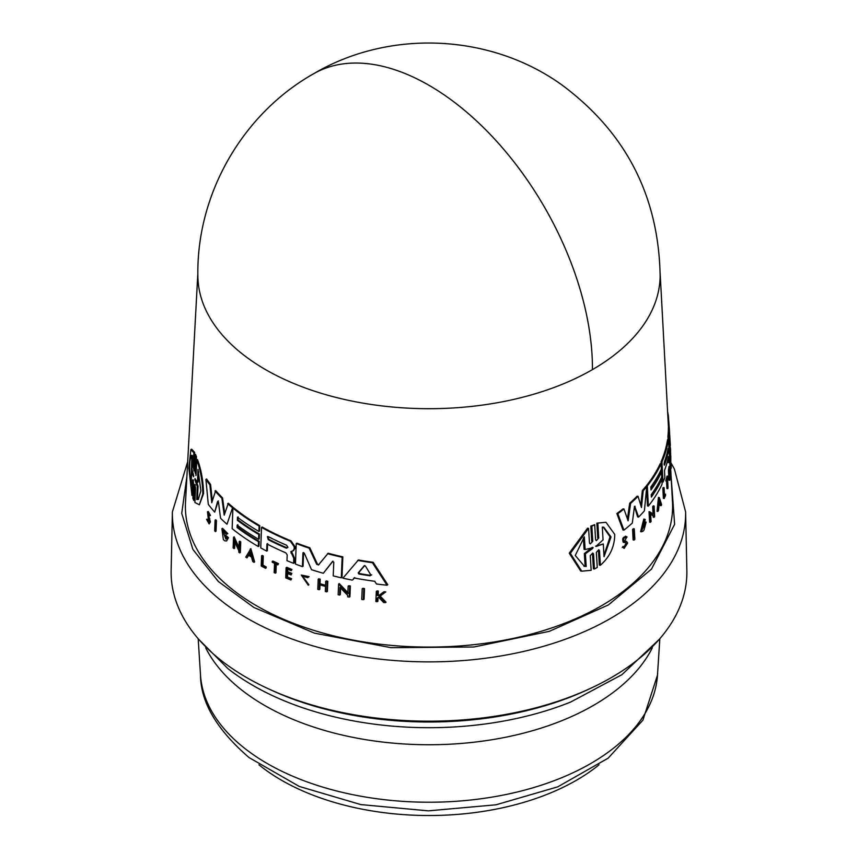 <?xml version="1.0" encoding="UTF-8"?>
<svg xmlns="http://www.w3.org/2000/svg" width="858" height="858" viewBox="0 0 858 858"><rect width="100%" height="100%" fill="white"/><g stroke="black" fill="none" stroke-linecap="round" stroke-linejoin="round"><path stroke-width="1.29" d="M592.438 369.616A231.134 133.44 180 0 1 341.034 398.659A231.134 133.44 180 0 1 197.866 275.868C196.461 194.219 242.342 114.028 313.427 73.863A231.145 133.451 60 0 1 429 85.317A231.145 133.451 -120 0 1 592.438 369.616A231.134 133.44 180 0 0 660.134 275.868C658.665 196.128 625.911 132.475 561.883 84.921C490.411 33.473 389.178 28.979 313.427 73.863M186.894 476.587L181.724 513.384L192.889 549.41L218.318 581.499L253.947 607.507L314.511 633.161L391.098 647.683L473.82 647.007L549.281 631.359L608.408 604.922L651.469 569.133L674.624 524.313L671.106 476.587M303.593 552.563L303.067 566.248L302.413 566.634A241.355 139.35 180 0 1 295.463 564.071L296.246 543.543A240.272 138.717 0 0 0 309.127 548.144L316.72 564.339L319.208 564.489M296.246 543.543L296.9 543.168A239.371 138.202 0 0 0 309.792 547.758L317.385 563.942M318.35 565.047L328.196 553.26A239.371 138.202 0 0 0 342.835 556.853L341.999 577.402L341.302 577.809A241.355 139.35 180 0 1 333.226 575.89L333.773 562.269L332.421 561.432M332.958 561.175L323.316 573.273A241.355 139.35 180 0 1 311.529 569.712L304.3 553.174L303.164 552.606M210.575 484.448L209.888 484.845A240.272 138.717 180 0 1 205.909 479.44L206.606 479.032A239.371 138.202 0 0 0 210.575 484.448L212.291 500.804M209.888 484.845L211.776 502.713L215.669 490.594A239.371 138.202 0 0 0 222.544 497.854L224.689 513.524M222.544 497.854L221.89 498.241L224.206 515.154L228.303 503.238A239.371 138.202 0 0 0 232.786 507.078L226.995 524.249A241.355 139.35 180 0 1 220.538 518.211L218.511 502.252L217.653 501.34L214.704 512.097A241.355 139.35 180 0 1 208.29 504.375L205.909 479.44M218.318 500.954L214.704 512.097M291.452 551.297L294.433 557.936L294.23 562.955L293.575 563.331L293.779 558.311L290.798 551.673L293.726 550.525M267.599 543.554L267.331 550.75L266.688 551.115A241.355 139.35 180 0 1 260.746 547.897L261.518 527.38A240.272 138.717 0 0 0 290.369 541.226L294.219 546.814L294.133 549.152L292.664 551.083M261.518 527.38L262.151 527.016A239.371 138.202 0 0 0 291.023 540.851L294.873 546.439L294.787 548.777L293.307 550.707M237.827 524.721L237.73 527.134A240.197 138.674 0 0 0 259.159 541.301L258.977 546.149L258.333 546.525A241.355 139.35 180 0 1 232.143 528.614L232.915 508.097A240.272 138.717 0 0 0 259.105 526.008L258.901 531.424A240.562 138.889 180 0 1 237.473 517.256L237.355 520.27A240.723 138.975 0 0 0 258.784 534.437L258.601 539.264A240.969 139.125 180 0 1 237.173 525.096L237.087 527.509L237.73 527.134M232.915 508.097L233.569 507.721A239.371 138.202 0 0 0 259.738 525.643L259.534 531.059L258.901 531.424M238.116 516.881L238.009 519.894A239.811 138.449 0 0 0 259.427 534.073L259.245 538.899L258.601 539.264M354.719 577.541L352.949 579.686L354 577.96A241.227 139.275 180 0 0 374.774 581.295L376.469 583.998A241.355 139.35 180 0 0 387.012 585.21L387.795 584.759L373.187 562.312L372.436 562.741L387.012 585.21M352.23 580.094A241.355 139.35 0 0 1 342.91 578.174L358.408 559.974A239.371 138.202 0 0 0 373.187 562.312M221.9 528.721L222.565 528.335L227.82 533.612L226.255 534.255L222.608 530.598L225.879 539.092L226.576 538.063A242.085 139.768 180 0 1 224.946 536.625L224.989 535.553A242.02 139.736 0 0 0 227.831 538.063L226.619 540.958L224.689 540.776A242.299 139.897 180 0 1 223.359 539.553L221.9 528.721L227.156 533.987M222.962 530.48L225.761 538.824M224.989 535.553L225.654 535.178A241.119 139.211 0 0 0 228.485 537.687L226.619 540.958M340.594 588.009L340.315 594.658L339.618 595.066A242.278 139.875 180 0 1 338.159 594.723L338.599 584.03L347.833 593.65L348.144 586.121A241.709 139.554 0 0 0 349.646 586.432L349.206 597.125A242.278 139.875 180 0 1 347.704 596.825L347.758 595.431L339.94 587.322L339.618 595.066M338.599 584.03L339.296 583.633L348.552 593.243M348.144 586.121L348.863 585.714A240.808 139.028 0 0 0 350.354 586.014L349.914 596.718L349.206 597.125M234.877 542.181L234.652 548.23L233.998 548.605A242.299 139.897 0 0 1 233.129 547.919L233.537 537.247L238.932 549.077L239.221 541.57A241.742 139.564 0 0 0 240.111 542.224L239.714 552.895A242.299 139.897 180 0 1 238.814 552.252L238.867 550.857L234.288 540.872L233.998 548.605M233.537 537.247L234.191 536.872L238.996 547.458M239.221 541.57L239.865 541.205A240.83 139.05 0 0 0 240.755 541.848L240.358 552.531L239.714 552.895M250.868 548.702L254.644 561.947L254 562.322A242.299 139.897 180 0 1 252.767 561.572L251.469 557.046A242.117 139.779 180 0 1 248.466 555.137L246.932 557.882A242.299 139.897 180 0 1 245.763 557.099L250.868 548.702M249.099 554.772L246.932 557.882M320.023 584.309L319.83 589.339L319.155 589.725A242.278 139.875 180 0 1 317.803 589.328L318.2 579.171L318.876 578.775A240.83 139.05 0 0 0 320.227 579.182L320.045 583.708A241.077 139.178 0 0 0 325.568 585.263M320.045 583.708L319.369 584.094A241.977 139.704 0 0 0 325.536 585.842L325.718 581.316L326.405 580.92A240.83 139.05 0 0 0 327.799 581.295L327.391 591.462L326.705 591.848A242.278 139.875 180 0 1 325.321 591.473L325.514 586.443A242.01 139.725 180 0 1 319.348 584.695L319.155 589.725M287.644 572.908L287.484 577.037A241.323 139.328 0 0 0 291.613 578.721L290.926 579.997A242.278 139.875 180 0 1 285.725 577.852L286.111 567.696A241.742 139.564 0 0 0 291.312 569.841L291.28 570.699A241.784 139.597 0 0 1 287.151 569.015L287.044 572.039A241.945 139.682 180 0 0 291.162 573.723L291.119 574.967A242.01 139.725 0 0 1 286.99 573.283L286.84 577.413A242.235 139.854 180 0 0 290.959 579.096L291.613 578.721M286.111 567.696L286.754 567.32A240.83 139.05 0 0 0 291.967 569.465L291.28 570.699M287.805 568.639L287.687 571.664A241.044 139.168 0 0 0 291.817 573.348L291.119 574.967M209.137 523.938L210.392 521.964L208.612 515.401L207.915 515.797L209.706 522.361L209.137 523.938L206.531 519.304L207.797 519.294L208.912 522.061M206.531 519.304L208.73 522.565L207.497 511.851L208.194 511.454L210.467 515.401L209.159 515.497L207.893 513.341L207.915 515.797M379.322 596.685L378.046 597.64L377.885 601.244L377.123 601.683A242.278 139.875 180 0 1 375.868 601.522L376.319 591.334A241.742 139.564 0 0 0 377.574 591.494L377.402 595.431A241.945 139.682 0 0 0 378.743 595.602L383.344 592.181A241.742 139.564 0 0 0 384.974 592.352L379.386 596.514L385.263 602.638A242.278 139.875 180 0 1 383.59 602.455L378.56 597.125L377.284 598.08L378.046 597.64M376.319 591.334L377.08 590.894A240.83 139.05 0 0 0 378.335 591.055L378.164 594.991A241.044 139.168 0 0 0 379.365 595.141M383.344 592.181L384.116 591.73A240.83 139.05 0 0 0 385.757 591.902L380.148 596.074L386.046 602.187L385.263 602.638M302.402 575.911L308.912 584.802L308.247 585.188L301.308 575.053L309.094 576.651L307.722 577.649L302.059 576.072L308.247 585.188M301.308 575.053L309.094 576.651M272.254 561.379L272.898 561.003A240.83 139.05 0 0 0 278.496 563.674L277.82 564.907A241.784 139.597 180 0 1 275.643 563.888L275.289 573.176A242.278 139.875 180 0 1 274.174 572.64L274.528 563.352A241.784 139.597 180 0 1 272.222 562.237L272.254 561.379A241.742 139.564 0 0 0 277.853 564.049L277.82 564.907M276.287 563.513L275.944 572.801L275.289 573.176M266.195 566.913L266.162 567.921L265.519 568.286L265.562 567.277A242.224 139.843 180 0 1 262.323 565.54L262.956 565.175A241.312 139.318 0 0 0 266.195 566.913L265.562 567.277M265.519 568.286A242.278 139.875 0 0 1 261.218 565.958L261.593 555.812L262.237 555.437A240.83 139.05 0 0 0 263.299 556.027L262.956 565.175M215.09 520.141L215.766 519.755A240.83 139.05 0 0 0 216.463 520.516L216.044 531.199L215.379 531.585A242.299 139.897 0 0 1 214.672 530.823L215.09 520.141A241.742 139.564 0 0 0 215.787 520.903L215.379 531.585M362.205 588.727L362.934 588.309A240.808 139.028 0 0 0 364.521 588.567L364.06 599.27L363.331 599.699A242.278 139.875 180 0 1 361.754 599.431L362.205 588.727A241.709 139.554 0 0 0 363.781 588.985L363.331 599.699M193.372 480.062L192.718 494.959L191.945 495.409L188.846 468.093L190.873 449.646L193.844 452.777L193.179 467.674L193.94 467.235L194.605 452.327L193.844 452.777M190.873 449.646L191.677 449.174L194.605 452.327M193.929 470.935L194.798 454.858L195.56 454.418L196.439 456.617L195.774 471.943L195.023 472.372L196.107 474.817L196.739 459.942C200.536 470.163 202.563 481.51 202.842 493.994L199.399 504.783L194.916 502.531L195.549 487.655L194.466 485.199L193.801 500.525L192.889 498.337L193.565 483.011L192.61 480.501L191.945 495.409M196.739 459.942L197.49 459.513C201.255 469.734 203.271 481.091 203.539 493.586L199.399 504.783M195.216 484.77L194.552 500.085L193.801 500.525M197.855 273.241L185.521 502.059A243.597 140.637 0 0 0 332.282 635.521A243.597 140.637 0 0 0 601.254 605.887A243.597 140.637 0 0 0 672.479 502.059L670.656 468.221M597.854 523.337L598.734 537.987L597.715 537.827L596.846 523.176L605.962 522.275L614.746 534.416C614.639 546.632 609.845 556.906 600.364 565.261L599.345 565.1L598.476 550.461L599.485 550.611L598.777 549.721L596.353 552.38L597.265 567.46L594.444 569.004L593.532 553.925L592.492 553.764L593.414 568.843L594.444 569.004M593.532 553.925L592.792 553.035L590.25 555.652L591.151 570.313L581.745 571.171L580.662 570.999L569.229 553.174L587.515 528.206L588.567 528.367L589.467 543.028L590.229 543.929L592.76 541.301L591.838 526.211L594.691 524.678L595.591 539.757L596.321 540.647L598.734 537.987M592.76 541.301L591.72 541.141L590.808 526.061L594.691 524.678M596.846 523.176L605.962 522.286M600.364 565.261L599.485 550.611M624.678 541.205L626.49 541.334L627.627 543.028L624.12 548.401L623.198 547.586L624.023 546.567L624.592 547.072L626.78 543.725L626.115 542.674M624.12 548.401L623.198 547.586M668.908 451.083L669.733 458.022A241.355 139.35 180 0 1 669.015 462.666L668.382 456.939M194.123 470.184L193.179 467.674M294.412 558.193L293.758 558.569M596.042 546.256L603.056 539.864L602.305 527.091L603.796 527.209L611.025 536.947L604.043 556.724L603.292 543.961L596.267 546.407M592.524 547.318L593.146 547.608L592.588 548.53L585.403 553.753L586.196 566.473L584.437 566.323L575.268 555.469L584.341 536.829L585.135 549.549L593.146 547.608M603.968 555.362L610.049 536.797L603.281 527.144M664.135 464.811L664.403 461.904A240.562 138.889 0 0 0 668.103 448.552L668.264 451.533A240.723 138.985 180 0 1 664.553 464.875L664.317 465.197M193.694 475.525L193.64 476.758L191.624 472.769L191.044 485.714C188.878 466.538 189.328 456.488 192.396 455.566L191.817 468.5L193.694 475.525M198.016 469.412L200.901 490.873L198.252 499.431L196.739 499.506L197.286 486.54L194.905 479.837L194.959 478.625L197.469 482.378L198.016 469.412M364.382 565.722L365.519 566.173L370.849 574.967L370.045 575.804A240.98 139.125 180 0 1 358.859 574.002L358.161 572.93L364.178 565.797M286.529 545.195L287.956 547.318L286.422 548.208A240.723 138.985 180 0 1 268.254 539.682L267.396 536.615L268.361 536.668A240.562 138.889 0 0 0 286.529 545.195M187.688 461.733L172.394 511.883L171.139 570.463A257.883 148.884 0 0 0 328.839 709.502A257.883 148.884 0 0 0 611.346 677.584A257.883 148.884 0 0 0 686.861 570.463L685.606 511.883L674.399 469.026L670.774 462.505M603.292 543.961L595.57 546.181M258.955 764.8A208.483 120.367 0 0 0 576.415 780.276A208.483 120.367 0 0 0 599.045 764.8M633.129 539.961L632.56 529.429A240.83 139.05 0 0 0 633.354 528.7L634.276 528.839L634.845 539.371A242.299 139.897 0 0 1 634.051 540.1L633.129 539.961M622.254 547.436L623.08 546.417L624.023 546.567M624.174 546.836L625.847 543.586M626.104 536.829C622.983 536.754 622.039 538.588 623.262 542.32L624.195 542.471C622.983 538.738 623.927 536.904 627.037 536.969L626.243 538.084L625.31 537.945M623.745 541.055L625.546 541.194M657.914 511.422L657.035 511.282L658.429 497.415L659.309 497.543L661.636 504.686A242.299 139.897 180 0 1 661.132 505.684L660.338 503.238A242.117 139.779 180 0 1 658.976 505.705L658.504 510.446A242.299 139.897 180 0 1 657.914 511.422L659.309 497.543M661.132 505.684L660.252 505.544L659.813 504.204M649.581 522.179L649.034 511.658L653.957 514.189L653.571 506.788A241.742 139.564 0 0 0 654.096 506.016L654.643 516.548A242.299 139.897 180 0 1 654.118 517.32L654.043 515.948L650.664 513.921L651.061 521.546A242.299 139.897 0 0 1 650.471 522.318L649.581 522.179M653.067 514.06L652.681 506.649A240.83 139.05 0 0 0 653.217 505.877L654.096 506.016M654.118 517.32L653.238 517.181L653.163 515.808L649.774 513.781M644.648 521.364L641.988 529.89L645.195 524.302A242.085 139.768 180 0 1 643.832 525.836L642.932 525.697L642.878 524.646A241.119 139.211 0 0 0 645.227 521.975L646.117 522.104L643.972 530.115A242.299 139.897 180 0 1 642.803 531.392L640.583 531.681L643.79 519.069L645.302 519.53L644.648 521.364L643.747 521.224M641.57 529.697L643.918 526.093M635.07 506.252L634.341 507.346L632.303 523.08A241.355 139.35 180 0 1 623.938 530.147L622.994 530.008L616.87 513.556A239.371 138.202 0 0 0 623.015 508.869L623.948 509.009A240.272 138.717 180 0 1 617.824 513.706L616.87 513.556M627.445 518.897L629.686 503.249A239.371 138.202 0 0 0 637.129 496.171L638.041 496.31L641.462 507.486L643.221 490.744A240.272 138.717 0 0 0 646.739 486.583L644.39 510.853A241.355 139.35 180 0 1 638.577 517.106L634.781 506.392M640.787 505.255L642.331 490.604A239.371 138.202 0 0 0 645.849 486.443L646.739 486.583M638.577 517.106L637.666 516.966L634.362 506.327M651.276 495.795A240.197 138.674 0 0 0 661.014 479.139L661.883 479.279L662.129 484.051A241.355 139.35 180 0 1 648.369 506.102L647.307 485.875A240.272 138.717 0 0 0 661.089 463.824L661.368 469.165A240.562 138.889 180 0 1 650.814 486.969L650.975 489.939A240.723 138.975 0 0 0 661.518 472.136L661.765 476.898A240.969 139.125 180 0 1 651.222 494.691L651.351 497.072A241.098 139.2 0 0 0 661.883 479.279M648.369 506.102L647.479 505.963L646.557 488.481M646.46 486.54L646.417 485.735A239.371 138.202 0 0 0 660.21 463.685L661.089 463.824M650.911 488.663A239.811 138.449 0 0 0 660.639 472.007L661.518 472.136M663.373 498.359L662.859 488.341A240.83 139.05 0 0 0 663.202 487.516L664.081 487.655L664.553 496.675A242.224 139.843 180 0 0 665.54 494.187L665.594 495.173A242.278 139.875 0 0 1 664.253 498.487L663.373 498.359M664.446 494.626A241.312 139.318 0 0 0 664.66 494.047L665.54 494.187M666.795 481.209L665.915 481.07L665.872 480.233A240.83 139.05 0 0 0 667.074 476.093L667.964 476.233L668.007 477.08A241.784 139.597 180 0 1 667.567 478.678L668.039 487.848A242.278 139.875 180 0 1 667.803 488.674L667.32 479.504A241.784 139.597 180 0 1 666.795 481.209L666.752 480.362A241.742 139.564 0 0 0 667.964 476.233M667.803 488.674L666.923 488.534L666.537 481.166M670.312 463.577C670.463 477.134 669.369 456.906 669.884 455.673M668.95 480.158L668.425 470.141A240.83 139.05 0 0 0 669.025 466.473L669.926 466.613L669.969 467.449A241.784 139.597 180 0 1 669.497 470.356L670.184 471.664A242.01 139.725 180 0 1 669.723 474.571L669.926 478.635A242.235 139.854 0 0 0 670.398 475.74L670.452 476.619A242.278 139.875 180 0 1 669.83 480.287L668.95 480.158M668.457 456.574L668.457 456.574A240.98 139.125 180 0 1 664.489 470.484L664.853 477.574A241.355 139.35 180 0 1 662.987 482.164L662.108 482.024L661.068 461.797A239.371 138.202 0 0 0 667.385 440.444L667.663 439.553L668.554 439.693L668.875 441.72L668.886 450.858M669.015 462.666L668.125 462.526L667.942 458.987M668.092 439.618L667.921 436.347A239.371 138.202 0 0 0 668.371 427.595L669.272 427.745L670.237 443.65A241.355 139.35 180 0 1 670.334 445.86L669.54 437.301L670.259 451.962A241.355 139.35 0 0 1 669.884 456.713L669.658 456.681M590.808 526.061L591.838 526.211M581.745 571.171L570.356 553.356L588.567 528.367M632.56 529.429L633.483 529.568A241.742 139.564 0 0 0 634.276 528.839M634.051 540.1L633.483 529.568M624.635 541.194L626.243 538.084M625.353 536.164L627.037 536.969M626.083 542.674L624.195 542.471M653.163 515.808L654.043 515.948M652.681 506.649L653.571 506.788M650.471 522.318L649.914 511.786M641.484 531.821L644.68 519.208M642.878 524.646L643.779 524.785A242.02 139.736 0 0 0 646.117 522.104M643.832 525.836L643.779 524.785M623.938 530.147L617.824 513.706M642.331 490.604L643.221 490.744M629.686 503.249L630.609 503.389A240.272 138.717 0 0 0 638.041 496.31M623.948 509.009L628.12 520.817L630.609 503.389M646.417 485.735L647.307 485.875M662.859 488.341L663.738 488.481A241.742 139.564 0 0 0 664.081 487.655M664.253 498.487L663.738 488.481M665.872 480.233L666.752 480.362M670.216 468.146L671.117 468.286L671.17 463.384L671.095 467.009M670.795 463.32L670.795 455.812L669.991 455.684L670.784 455.812C670.27 457.046 671.364 477.273 671.213 463.717M669.776 475.643L670.398 475.74M669.497 470.356L669.658 473.348A241.945 139.682 0 0 0 670.119 470.441M668.425 470.141L669.315 470.281A241.742 139.564 0 0 0 669.926 466.613M669.83 480.287L669.315 470.281M670.141 447.586L670.044 445.817M670.023 447.565L670.388 447.629A241.742 139.564 0 0 1 670.473 448.498L670.077 448.444M670.763 458.483L670.473 448.498M661.068 461.797L661.947 461.926A240.272 138.717 0 0 0 668.275 440.583L667.385 440.444M662.987 482.164L661.947 461.926M667.824 415.712L668.35 415.787A240.272 138.717 0 0 0 667.599 411.583M669.261 427.734L668.35 415.787M667.921 436.347L668.822 436.486A240.272 138.717 0 0 0 669.272 427.745M669.884 456.713L668.822 436.486M195.066 484.856L194.466 485.199L194.669 484.448M196.107 474.817L195.892 475.579M196.439 456.617L195.688 457.046L195.023 472.372M194.798 454.858L195.688 457.046M193.147 480.19L192.61 480.501L192.793 479.761M364.521 588.567L363.781 588.985M216.463 520.516L215.787 520.903M263.299 556.027L262.655 556.402L262.323 565.54M261.593 555.812A241.742 139.564 0 0 0 262.655 556.402M278.496 563.674L277.853 564.049M308.247 583.751L307.582 584.137M308.43 577.026L307.722 577.649M380.148 596.074L379.386 596.514M385.757 591.902L384.974 592.352M378.164 594.991L377.402 595.431M378.335 591.055L377.574 591.494M377.284 598.08L377.123 601.683M207.11 519.691L207.797 519.294M207.497 511.851L209.781 515.797M287.484 577.037L286.84 577.413M291.817 573.348L291.162 573.723M287.687 571.664L287.044 572.039M291.967 569.465L291.312 569.841M290.959 579.096L290.926 579.997M320.227 579.182L319.551 579.568L319.369 584.094M318.2 579.171A241.742 139.564 0 0 0 319.551 579.568M327.799 581.295L327.113 581.692L326.705 591.848M325.718 581.316A241.742 139.564 0 0 0 327.113 581.692M250.225 549.077L254 562.322M240.755 541.848L240.111 542.224M350.354 586.014L349.646 586.432M228.485 537.687L227.831 538.063M357.689 560.392A240.272 138.717 0 0 0 372.436 562.741M259.427 534.073L258.784 534.437M238.009 519.894L237.355 520.27M259.738 525.643L259.105 526.008M259.159 541.301L258.515 541.677L258.333 546.525M237.087 527.509A241.098 139.2 0 0 0 258.515 541.677M266.688 551.115L266.956 543.918A240.98 139.125 180 0 0 285.843 552.863L287.194 554.901L286.98 560.66A241.355 139.35 0 0 0 293.575 563.331M291.709 552.756L291.055 553.131M294.787 548.777L294.133 549.152M232.786 507.078L226.995 524.249M227.649 503.614A240.272 138.717 0 0 0 232.143 507.453M214.993 490.98A240.272 138.717 0 0 0 221.89 498.241M332.625 561.368L323.316 573.273M342.835 556.853L342.138 557.26L341.302 577.809M327.509 553.657A240.272 138.717 0 0 0 342.138 557.26M318.543 564.886L316.72 564.339M309.792 547.758L309.127 548.144M303.593 552.638L302.928 553.024L302.413 566.634M659.47 500.632L660.199 502.831A242.085 139.768 180 0 1 659.051 504.901L659.47 500.632M191.409 455.341L192.396 455.566M250.107 552.198L251.255 556.284A242.085 139.768 180 0 1 248.723 554.676L250.107 552.198M370.935 575.289L371.686 574.849M287.956 547.318L287.065 547.833A239.811 138.46 0 0 1 268.886 539.307L267.771 536.507M586.196 566.473L585.135 566.312L584.33 553.582L585.403 553.753M584.33 553.582L592.106 547.447M585.135 549.549L584.073 549.388L583.343 537.891M583.912 566.226L585.135 566.312M659.255 502.809A241.173 139.243 0 0 0 659.319 502.691L660.199 502.831M664.113 463.524A239.811 138.46 0 0 0 666.58 455.072M193.007 473.401L192.406 472.318L191.624 472.769M191.827 455.266L191.248 481.188M197.286 486.54L198.026 486.121L197.469 499.088L196.739 499.506M197.469 499.088L198.595 499.184M198.627 471.846L198.198 481.96L197.469 482.378M198.026 486.121L196.182 480.802M248.723 554.676L249.367 554.3A241.173 139.243 0 0 0 250.986 555.34M250.751 551.833L249.367 554.3M364.757 565.508L358.891 572.511L359.577 573.584A240.068 138.599 0 0 0 370.795 575.364M172.394 511.883A256.628 148.166 0 0 0 247.533 618.479A256.628 148.166 0 0 0 610.467 618.479A256.628 148.166 0 0 0 685.606 511.883M657.485 675.117L642.899 720.184L608.15 758.172L557.732 786.85L496.031 804.793L428.367 810.853L360.768 804.579L299.238 786.421L249.067 757.571C216.87 729.772 200.686 702.294 200.515 675.117A228.646 132.003 0 0 0 244.83 748.455A228.646 132.003 0 0 0 590.669 763.566A228.646 132.003 0 0 0 657.485 675.117L659.823 638.695M268.522 688.845A252.896 146.01 0 0 0 589.478 688.845M205.684 647.833A232.475 134.213 0 0 0 593.382 705.437A232.475 134.213 0 0 0 652.316 647.833M623.262 542.32L624.12 542.449M209.76 518.5L209.073 518.897M294.873 546.439L294.219 546.814M291.023 540.851L290.369 541.226M592.588 548.53L591.559 548.369M667.503 451.415L668.264 451.533M358.891 572.511L358.161 572.93M359.577 573.584L358.859 574.002M268.254 539.682L268.886 539.307M198.734 639.339L227.853 668.575C244.744 681.778 264.639 692.964 287.527 702.134A248.166 143.275 0 0 0 570.473 702.134L621.932 674.688L659.266 639.339M200.515 675.117L198.177 638.695M660.145 273.241L668.468 427.616"/></g></svg>
